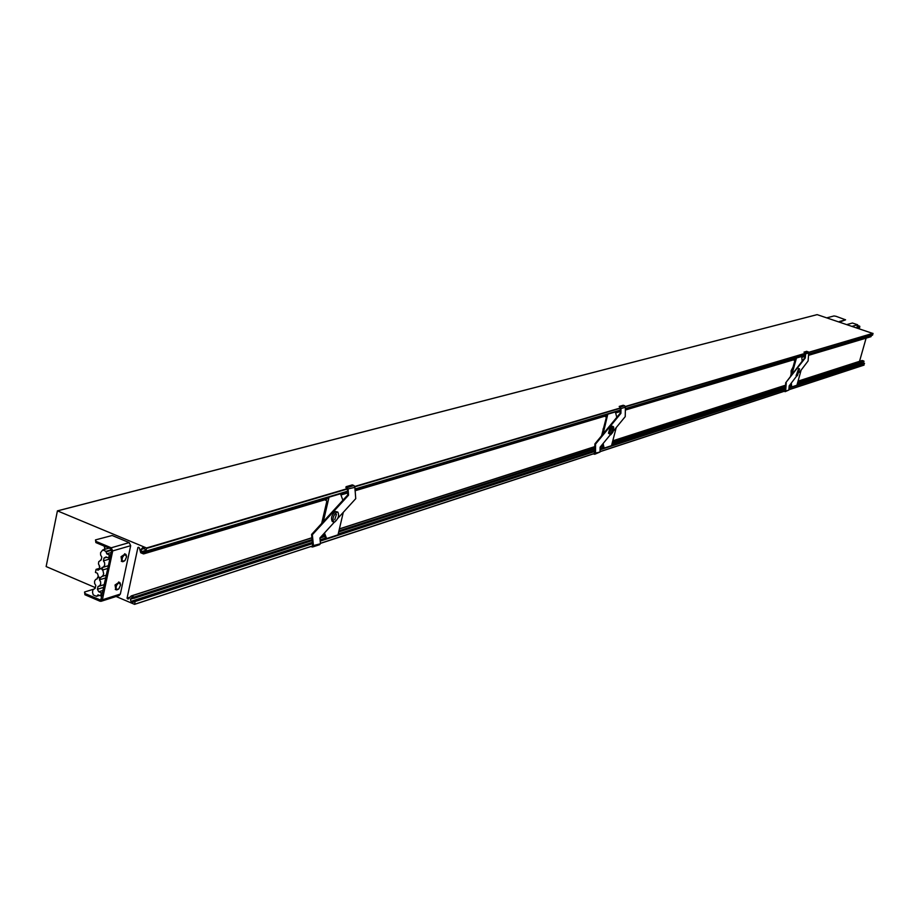 <?xml version="1.0" encoding="UTF-8"?>
<svg xmlns="http://www.w3.org/2000/svg" width="919" height="919" viewBox="0 0 919 919"><rect width="100%" height="100%" fill="white"/><g stroke="black" fill="none" stroke-linecap="round" stroke-linejoin="round"><path stroke-width="1.38" d="M625.322 409.989L794.832 359.432L795.555 358.065M615.764 412.08L620.291 410.736M625.334 409.231L794.935 358.697M799.461 372.333L808.088 360.96L808.731 352.93L806.836 351.288L804.01 352.126L805.09 353.539L804.734 357.801L785.676 382.832L785.642 391.08L783.769 391.437M612.123 443.349L785.377 387.186M789.145 385.957L790.765 385.44M600.084 451.585L785.09 390.885M593.318 453.894L594.8 454.239L600.027 452.01L600.096 447.197L610.319 434.756L609.802 432.332L611.227 428.311L612.87 426.611L613.743 427.151L612.789 432.298L610.744 434.744L608.481 433.24L609.952 427.852L611.215 426.347L612.341 426.416M613.249 431.195L625.23 416.617L625.414 407.232L624.679 405.784L623.22 405.256L619.188 406.439L621.003 408.541L620.888 413.378L620.256 413.148L594.915 443.843L594.398 453.538M355.079 490.689L606.391 415.71L607.206 414.09M601.589 435.755L606.402 417.192L604.713 416.204M607.85 413.906L603.117 433.906M594.892 453.044L595.535 453.285L594.8 454.239M620.945 408.748L620.314 408.518L620.256 413.148M594.915 443.843L595.558 444.072L620.888 413.378M595.558 444.072L595.535 453.285M603.726 427.53L603.346 428.989M603.082 428.886L603.071 430.046M602.427 444.359L603.151 447.748L604.105 448.104L603.128 443.509M619.188 406.439L621.003 408.541L625.414 407.232M616.235 427.565L611.514 445.681L604.105 448.104M611.238 432.883L612.605 428.472L611.238 432.883M616.821 417.318L615.293 411.689M601.945 444.934L602.6 445.175M615.719 411.838L608.263 414.055M620.256 407.083L624.679 405.784M144.524 548.482L142.571 547.713L141.124 549.482L144.513 548.471L145.96 551.297L146.523 547.977L347.313 488.644M95.369 587.632L46.134 566.552L57.426 510.861L146.523 547.977M116.093 596.5L134.553 604.357L312.127 546.116M141.124 549.482L141.641 551.653L143.927 553.33L143.421 553.881L140.745 552.767L139.343 547.816L137.919 547.471L127.063 598.143L128.223 599.062L131.233 595.937L134.128 597.086L133.967 598.338L131.876 597.499L130.441 599.234L130.957 601.394L132.933 602.393L135.104 601.072L134.702 604.174M96.127 541.452L95.886 542.589L110.981 548.93L111.222 547.793L96.127 541.452L95.484 539.901L112.164 535.49L129.188 542.601L130.682 545.679L120.355 594.053L119.091 595.546L101.182 601.267M337.824 518.327L355.745 498.649L354.883 487.357L353.999 485.565L352.264 484.887L346.095 486.702L345.9 487.529L347.382 488.885L347.784 494.904L311.587 534.444L312.632 545.829M808.513 355.297L870.982 336.687L870.431 335.803M859.529 361.328L866.112 338.146M798.048 381.19L862.24 360.512L798.06 381.155M862.24 360.512L863.894 361.064L863.757 361.776L797.474 383.269M797.095 384.613L861.781 363.568L861.528 362.5M796.98 385.027L864.078 363.166L863.986 365.13L788.893 389.759M788.893 389.725L863.986 365.13M57.564 510.872L817.002 314.689M817.163 314.643L873.039 333.528L872.499 335.182L808.594 354.16M134.565 600.842L312.437 542.888M320.157 540.372L326.222 538.396M338.077 534.536L594.903 450.861M600.084 449.173L603.76 447.978M611.583 445.428L785.274 388.84M789.042 387.611L791.42 386.83M338.674 531.986L594.903 448.931M600.096 447.243L602.853 446.347M133.967 598.338L312.207 540.567M319.927 538.063L324.866 536.466M801.713 356.687L804.883 355.733M808.559 354.642L871.086 336.021M340.593 494.066L347.543 491.987M354.998 489.77L606.506 414.837M143.778 552.698L327.509 498.339L327.773 497.213M323.281 534.307L324.166 534.663M143.858 553.755L326.842 499.201L326.957 498.121M804.01 352.126L805.63 353.849L805.285 357.985L804.734 357.801M791.96 371.035L791.133 370.748L791.133 374.022M791.133 370.748L793.074 367.014M802.149 361.213L801.69 356.469L796.474 358.031L791.833 374.745M801.115 370.15L796.922 385.233L791.707 386.933L791.316 383.074M790.42 376.618L794.832 360.685L793.373 359.869M790.616 383.993L790.891 386.658L791.707 386.933M785.09 391.689L788.835 390.035L789.157 385.923L796.945 375.653M785.676 382.832L805.285 357.985M786.227 383.028L785.642 391.08L788.835 390.035M796.291 375.331L798.634 368.622M804.837 353.206L804.998 352.632M798.864 370.426L797.692 374.148L798.864 370.426M797.393 375.71L799.541 368.852L797.393 375.71M334.355 522.141L319.915 537.994L320.455 543.52L319.617 544.68L312.655 546.966L310.875 546.529M312.701 545.518L313.459 545.817L312.609 546.977M346.095 486.702L348.117 489.356L348.542 495.192L347.784 494.904M342.89 500.258L340.489 493.779L329.025 497.19L323.327 521.624M343.292 512.331L338.008 534.847L326.624 538.557L324.464 532.997M321.673 523.428L326.888 501.027L324.878 499.775M323.798 533.732L325.51 538.109L326.624 538.557M333.137 521.487L332.276 521.487C330.656 518.144 331.713 514.812 335.469 511.492L337.813 512.09C339.444 515.41 338.387 518.741 334.631 522.084L333.781 522.084C332.161 518.741 333.218 515.41 336.974 512.078L337.813 512.09M336.434 514.376L334.711 519.798L336.434 514.376M311.587 534.444L312.345 534.755L313.459 545.817M312.345 534.755L348.542 495.192M347.313 489.333L348.06 489.62M347.221 487.552L347.026 488.38L347.233 487.552L353.999 485.565M857.45 325.464L858.484 325.763L857.324 325.923M858.484 325.763L859.024 326.44L858.323 326.211M859.104 328.692L859.759 326.245L858.897 328.623M859.759 326.245L859.185 325.992M859.024 326.44L859.598 326.682M852.085 326.337L857.645 324.775L852.43 323.028L846.847 324.579M857.645 324.775L856.761 327.899M826.767 317.859L833.992 315.952L836.049 316.308L845.583 319.823L840.471 321.788M845.583 319.823L839.748 321.409L840.874 322.58M101.4 599.36L102.377 599.785L101.113 601.29L99.93 601.198L84.939 594.754L85.18 593.628L100.757 600.118L111.739 550.492L112.727 550.906L130.682 545.679M121.802 561.337L121.055 556.719L125.018 554.054M115.783 589.538L115.047 584.978L119.033 582.278M120.355 594.053L102.377 599.785L112.727 550.906L111.222 547.793L129.188 542.601M84.939 594.754L84.559 592.008L93.233 589.309M85.18 593.628L84.559 592.008M110.981 548.93L111.739 550.492M95.886 542.589L95.484 539.901M102.227 595.432L100.653 595.926L101.297 592.858L98.735 591.756L97.437 589.274L98.034 586.437L99.562 585.897L100.665 584.151L100.619 581.83L99.436 579.82L99.78 578.143L102.836 575.822L103.675 573.858L102.583 568.918L99.447 568.241L99.803 566.563L98.482 563.944L98.758 561.67L101.205 559.924L101.802 557.063L100.608 555.042L100.573 552.687L102.721 549.953L106.018 551.343L106.742 553.835L109.315 554.927L110.889 554.467M102.882 592.364L101.297 592.858M110.246 557.557L108.66 558.017L109.315 554.927M100.699 577.867L98.471 576.914L97.563 577.189L99.78 578.143M100.137 569.022L99.482 569.217L100.228 568.574M99.482 569.217L98.069 570.194L96.081 569.355L95.438 572.422L97.425 573.272L98.471 576.914M97.563 577.189L97.207 578.878L95.691 579.407L94.577 581.153L94.634 583.485L95.817 585.483L95.22 588.321L92.865 589.872L92.532 592.41L93.244 594.938L96.529 596.339L98.08 594.823L100.653 595.926M105.949 577.821L99.436 579.82M107.948 568.39L102.342 570.079M101.676 569.183L102.032 567.505L103.537 566.977L104.663 565.219L104.628 562.876L103.433 560.866L104.031 558.005L106.087 556.937L108.66 558.017M99.585 568.298L96.081 569.355M107.178 548.666L108.132 547.735M99.459 595.42L96.529 596.339M103.307 590.32L98.735 591.756M103.962 587.241L97.437 589.274M109.947 558.936L103.433 560.866M111.314 552.503L106.742 553.835M111.762 550.182L105.903 551.882M111.67 549.7L106.018 551.343M109.039 548.115L102.721 549.953M105.065 548.723L104.054 546.024M99.597 567.517L99.275 565.943M98.482 576.902L97.965 574.777M620.279 411.494L615.914 412.803M795.027 359.076L625.322 409.702M620.279 411.207L615.856 412.528M625.334 408.599L804.929 355.193M625.437 406.772L808.731 352.93M785.515 385.233L612.766 440.89M612.364 442.418L785.435 386.451M789.835 385.027L790.696 384.739M612.778 440.856L785.515 385.199L612.789 440.81M790.754 385.279L789.283 385.75M785.389 387.014L612.18 443.13M600.084 449.782L785.24 389.357M594.34 453.561L594.168 454.216M594.834 453.262L600.027 452.01M146.718 548.367L347.382 489.011M146.121 551.101L347.474 491.228M127.063 598.143L130.016 597.189M137.919 547.471L138.643 547.264M354.941 489.011L620.291 410.104M146.087 551.205L347.474 491.309M354.941 489.08L620.291 410.161M625.334 408.668L804.929 355.251M808.605 354.102L872.602 335.067M339.398 528.919L594.903 446.611L339.387 528.965M131.406 595.937L311.92 537.776M788.996 388.128L864.526 363.487M788.893 389.679L864.09 365.015M808.754 352.54L873.039 333.528M354.814 486.427L620.325 407.967M625.368 406.474L805.044 353.378M808.697 352.299L872.935 333.321M134.679 604.254L312.598 545.909M320.444 543.336L594.8 453.366M600.084 451.643L785.056 390.977M320.432 543.278L594.823 453.308M320.226 541.107L594.892 451.47M135.104 601.072L312.471 543.244M320.191 540.728L594.903 451.16M600.084 449.46L785.251 389.093M789.019 387.864L864.423 363.281M135.288 601.463L312.506 543.623M131.141 601.623L312.403 542.601M320.122 540.085L325.82 538.235M338.146 534.226L594.903 450.62M600.084 448.931L603.415 447.852M611.652 445.175L785.285 388.634M789.053 387.404L791.121 386.738M797.049 384.808L861.884 363.694M130.957 601.394L312.38 542.348M320.099 539.844L325.498 538.086M338.215 533.95L594.903 450.413M600.096 448.725L603.151 447.737M611.709 444.945L785.297 388.45M789.065 387.232L790.891 386.635M130.441 599.234L133.634 598.2M130.498 598.958L133.289 598.051M797.52 383.085L864.009 361.546M797.692 382.476L863.894 361.064M127.373 598.786L129.051 598.246M801.77 357.307L804.837 356.388M801.747 357.066L804.86 356.147M808.536 355.044L871.166 336.365M141.825 551.882L145.225 550.872M141.641 551.653L145.156 550.607M141.181 549.194L144.134 548.321M354.906 486.783L620.382 408.266M338.743 531.722L594.903 448.725M600.268 446.99L602.818 446.163M338.939 530.849L594.903 448.07M601.003 446.094L602.68 445.554M134.335 597.936L312.184 540.326M320.157 537.741L324.775 536.236M134.128 597.086L312.104 539.533M321.213 536.581L324.499 535.524M131.486 595.96L311.932 537.822M143.927 553.33L327.095 498.684M340.788 494.594L347.589 492.561M355.044 490.344L606.609 415.285M340.915 494.916L347.623 492.906M804.849 353.206L808.111 351.724M312.058 546.139L311.874 546.931M312.644 545.783L320.398 543.784M347.371 489.069L354.883 487.357M859.816 326.854L857.301 326.004M859.61 327.692L857.059 326.842M838.645 321.834L839.966 321.478M99.93 601.198L101.251 599.728M117.058 589.86L116.196 589.849L115.966 585.369L119.539 582.359L120.148 582.979M116.483 585.587C118.781 582.037 120.159 581.83 120.596 584.978L118.884 588.803C116.254 590.653 115.449 589.573 116.483 585.587M123.1 561.647L122.227 561.647L121.974 557.109L125.524 554.123L126.144 554.743M122.503 557.328C124.8 553.789 126.167 553.606 126.604 556.776L124.938 560.567C122.284 562.451 121.469 561.371 122.503 557.328M615.925 412.861L620.279 411.563M625.322 410.058L794.832 359.432M613.295 426.611L612.02 426.14M145.96 551.297L347.485 491.355M354.952 489.126L620.291 410.207M625.334 408.702L804.918 355.285M808.594 354.194L872.499 335.182M798.071 381.132L862.091 360.501M57.426 510.861L817.083 314.643M785.021 391.023L600.084 451.677M594.754 453.423L320.444 543.393M312.54 545.978L134.553 604.357M801.782 357.353L804.837 356.446M808.513 355.343L870.982 336.687M339.41 528.873L594.903 446.577M131.233 595.937L311.92 537.73M143.674 553.893L326.842 499.201M340.938 494.985L347.623 492.986M355.079 490.757L606.391 415.71M799.541 368.852L798.439 368.473M797.141 375.722L796.049 375.343M333.781 522.084L332.276 521.487M118.884 588.803L120.596 584.978L118.62 581.968M118.654 589.056L115.277 589.458M124.938 560.567L126.604 556.776L124.605 553.743M124.708 560.82L121.297 561.256M106.524 575.099L101.699 576.569M97.23 578.763L96.564 578.97M104.536 584.53L98.815 586.311M95.243 588.206L94.554 588.424M108.522 565.656L102.779 567.379M106.868 557.27L104.766 557.89M101.228 559.82L100.585 560.004M105.49 549.148L104.456 548.712"/></g></svg>
